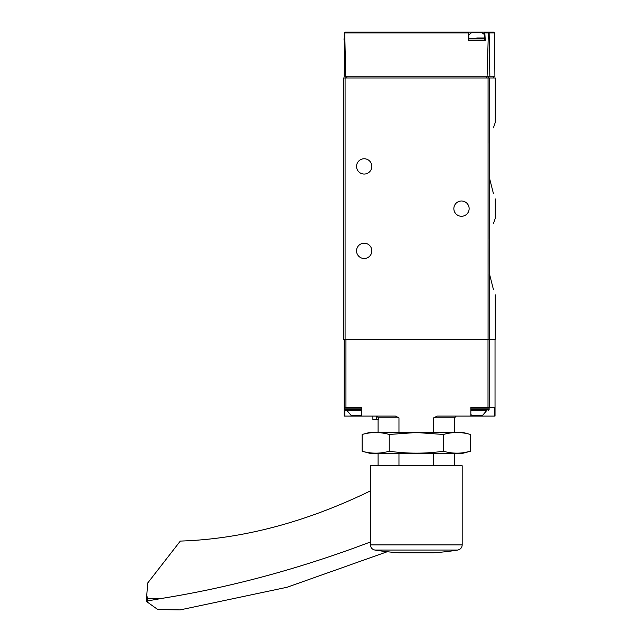 <?xml version="1.0" encoding="UTF-8"?>
<svg xmlns="http://www.w3.org/2000/svg" width="642" height="642" viewBox="0 0 642 642"><rect width="100%" height="100%" fill="white"/><g stroke="black" fill="none" stroke-linecap="round" stroke-linejoin="round"><path stroke-width="0.96" d="M489.71 238.31C496.635 212.141 496.635 212.141 489.71 238.31L489.3 239.578L489.71 274.864L489.3 273.596L489.71 238.31L489.3 177.682L489.71 178.958C496.635 205.119 496.635 205.119 489.71 178.958L493.409 193.515M489.3 143.672L489.71 142.396C496.635 116.234 496.635 116.234 489.71 142.396L489.3 177.682L489.3 143.672M493.409 127.838L495.263 122.453L495.263 77.971L343.35 77.971L343.35 339.297L345.083 339.297L345.083 76.229M493.409 223.745L495.263 218.36L495.263 198.9M495.263 294.814L495.263 339.297L345.083 339.297M489.71 339.297L489.71 274.864C496.635 301.034 496.635 301.034 489.71 274.864L493.409 289.43M494.525 32.959L494.902 76.229L489.846 76.229L489.14 32.959L494.525 32.959L493.65 32.1L484.782 32.1L485.28 40.791L468.291 40.791L468.788 32.1L345.476 32.1L344.722 32.533L345.725 76.229L344.232 76.229L344.722 32.533M468.339 32.1L493.65 32.1M489.846 76.229L487.085 76.229L488.369 32.959L488.779 32.357L489.14 32.959M345.725 76.229L487.085 76.229M488.329 32.1L488.779 32.357M468.788 32.1L468.788 40.791L484.782 40.791L484.782 32.1M469.142 208.634A7.648 7.648 0 0 1 457.674 215.255A7.648 7.648 0 0 1 457.674 202.013A7.648 7.648 0 0 1 469.142 208.634M371.838 166.406A7.648 7.648 0 0 1 360.371 173.027A7.648 7.648 0 0 1 360.371 159.786A7.648 7.648 0 0 1 371.838 166.406M371.838 250.853A7.648 7.648 0 0 1 360.371 257.474A7.648 7.648 0 0 1 360.371 244.233A7.648 7.648 0 0 1 371.838 250.853M476.789 38.006L484.782 38.006M468.788 35.117A10.424 10.424 0 0 1 471.541 32.798L482.038 32.798A10.424 10.424 0 0 1 484.782 35.117M398.963 465.787L398.963 453.276M398.963 432.427L398.963 417.83L395.408 416.088L361.711 416.088L361.799 407.405L344.216 407.405L344.216 339.297M372.882 419.563L372.882 416.088L372.882 419.563L378.475 419.563L378.475 417.83L398.963 417.83M378.475 417.83L376.726 416.088M433.687 432.427L433.687 417.83L454.544 417.83L456.285 416.088M433.687 465.787L433.687 453.276M495.03 339.297L495.03 416.088L494.573 416.088L494.573 407.405L470.843 407.405L470.843 416.088L437.234 416.088L433.687 417.83M355.853 415.398L355.853 416.088L361.711 416.088L361.799 407.405M355.853 416.088L344.216 416.088L344.216 407.405M470.843 407.405L470.843 416.088L494.573 416.088M470.939 407.405L476.789 407.405M346.648 410.182L351.134 415.398L361.711 415.35M345.26 407.405L344.561 408.095L344.561 409.492L345.26 410.182L361.711 410.182M470.939 414.644L472.063 415.398L482.559 415.398L487.037 410.182L470.939 410.182L487.037 410.182M387.238 551.735L287.102 587.253L180.081 609.9L157.804 609.547L146.785 601.706L146.737 595.648L147.756 598.505L161.158 598.505L147.756 600.888L147.756 598.505M146.785 601.706L147.756 600.888M161.158 598.505A1563.768 1041.677 -63.3 0 0 370.45 541.968M404.404 552.81L433.173 552.81A261.326 261.326 0 0 0 457.81 550.042L374.84 550.042A261.326 261.326 0 0 0 399.468 552.81L404.404 552.81M462.192 465.787L370.45 465.787L370.45 544.898L462.192 544.898L462.192 465.787M146.737 595.648L147.716 582.992L180.306 541.078A695.005 462.97 -63.3 0 0 370.41 490.889A17.374 11.572 -63.3 0 0 370.45 490.865M470.49 434.465L462.89 432.427L369.76 432.427L362.152 434.465C371.18 431.897 380.208 431.897 389.237 434.465L416.321 432.515L443.405 434.465C452.433 431.897 461.462 431.897 470.49 434.465L470.49 451.238C461.462 453.798 452.433 453.798 443.405 451.238C425.582 453.79 407.526 453.79 389.237 451.238C380.208 453.798 371.18 453.798 362.152 451.238L362.152 434.465M465.073 452.441L470.49 451.238L462.89 453.276L369.76 453.276L362.152 451.238M389.237 451.238L389.237 434.465M443.405 451.238L443.405 434.465M489.71 142.396L489.71 77.971M488.064 339.297L488.064 77.971M468.371 32.959L344.85 32.959M488.369 32.959L485.208 32.959M346.824 76.229L346.824 77.971M486.813 76.229L486.813 77.971M488.466 76.229L488.466 77.971M344.738 40.791L344.04 40.093L344.545 40.093M344.04 40.093L344.04 38.705L344.561 38.705M468.788 40.093L484.782 40.093M468.788 38.705L484.782 38.705M489.653 407.405L489.653 339.297M488.008 407.405L488.008 339.297M345.95 407.405L345.95 339.297M476.789 415.398L476.789 416.088M344.906 410.094L344.906 416.088M376.356 419.563L376.356 416.088M344.561 409.492L361.711 409.492M344.561 408.095L361.711 408.095M470.939 409.492L489.124 409.492L488.426 410.182M470.939 408.095L489.124 408.095L488.426 407.405M493.521 76.229L493.521 77.971M344.04 38.705L344.738 38.006M378.098 465.787L378.098 453.276M378.098 432.427L378.098 419.563M454.544 465.787L454.544 453.276M454.544 432.427L454.544 417.83M489.124 409.492L489.124 408.095M374.84 550.042C372.119 549.4 370.659 547.682 370.45 544.898M457.81 550.042C460.523 549.4 461.983 547.682 462.192 544.898"/></g></svg>

